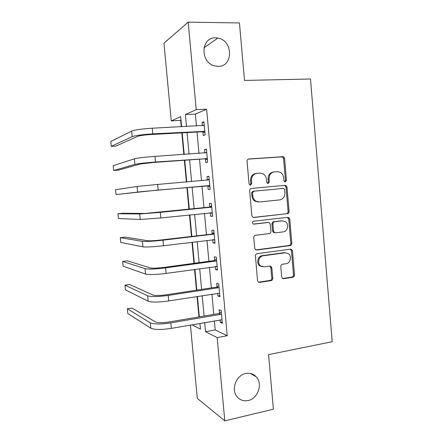 <?xml version="1.0" encoding="UTF-8"?>
<svg xmlns="http://www.w3.org/2000/svg" width="443" height="443" viewBox="0 0 443 443"><rect width="100%" height="100%" fill="white"/><g stroke="black" fill="none" stroke-linecap="round" stroke-linejoin="round"><path stroke-width="0.66" d="M285.292 181.946L286.449 180.39L284.578 158.45L283.404 156.667L248.783 158.982C247.631 159.192 247.05 159.945 247.05 161.241L249.032 183.723L249.752 184.908L250.5 185.08L251.713 183.485L251.452 180.583C251.469 176.458 253.307 174.038 256.962 173.324L259.803 173.091L262.937 173.756C264.958 174.941 266.116 176.779 266.409 179.277L266.658 182.151L267.395 183.341L268.098 183.496L269.278 181.918L269.028 179.05C269.045 174.968 270.839 172.582 274.411 171.878L277.191 171.651L280.109 172.238C282.169 173.39 283.348 175.234 283.647 177.776L283.891 180.617L284.639 181.813L285.292 181.946M284.794 181.879L285.453 180.489L283.592 158.616L282.418 156.844L248.196 159.126M250.051 185.036L250.804 183.574L250.55 180.683L251.452 180.583M267.622 183.441L268.325 182.012L268.081 179.155L269.028 179.05M245.754 373.499C236.152 375.077 230.72 389.602 237.127 396.795C240.056 400.162 243.739 401.402 248.18 400.522C258.02 398.683 263.042 383.749 256.226 376.832C253.396 373.853 249.907 372.74 245.754 373.499M215.614 37.854C200.773 36.979 199.887 62.524 214.645 65.874L218.172 66.345C233.511 66.854 233.239 40.33 217.867 38.076L215.614 37.854M281.693 276.919L282.435 278.354L283.703 278.686L292.878 277.268C293.964 276.98 294.506 276.21 294.506 274.959L292.463 250.954L291.627 249.437L290.481 249.16L257.117 253.673C255.982 253.955 255.412 254.736 255.406 256.021L257.577 280.613L258.275 282.008L259.648 282.401L271.072 280.635C272.19 280.336 272.75 279.555 272.75 278.293L271.847 267.882L271.088 266.426L269.804 266.088L264.15 266.902L260.628 265.938C256.946 263.303 258.745 256.17 263.175 255.799L285.131 252.787L288.277 253.562C292.098 255.982 290.508 263.325 286.067 263.735L282.457 264.255C281.36 264.537 280.807 265.313 280.801 266.57L281.693 276.919M181.032 120.319L171.264 120.911L163.965 43.165L188.186 22.15L239.453 22.942L244.503 80.438L310.488 78.998L332.206 341.725L268.585 354.633L273.381 409.205L224.795 420.85L197.307 398.395L190.424 325.035M188.186 22.15L196.221 109.642L185.395 114.527L186.503 126.499M214.373 320.859L215.209 329.957L227.231 335.722L206.621 109.233L196.221 109.642M227.231 335.722L217.153 337.588L224.795 420.85M287.457 213.742C288.548 213.493 289.096 212.745 289.102 211.488L287.031 187.239L285.979 185.545L285.032 185.346L251.375 188.452C250.229 188.69 249.653 189.449 249.647 190.739L251.84 215.586L252.743 217.181L253.933 217.48L286.46 213.736C287.551 213.493 288.094 212.74 288.1 211.488L286.04 187.317L284.982 185.628L284.196 185.423M289.755 219.174L291.81 243.307C291.81 244.558 291.261 245.317 290.171 245.588L256.796 250.024L255.506 249.675L254.714 248.185L253.784 237.614C253.789 236.335 254.36 235.554 255.5 235.288L269.239 233.594C270.363 233.328 270.922 232.564 270.922 231.296L270.324 224.346L269.422 222.768L268.275 222.491L253.944 224.147L253.091 223.931C252.145 222.735 252.344 221.827 253.684 221.212L287.762 217.336L288.814 217.574L289.755 219.174L288.753 219.152L290.802 243.207L291.81 243.307M206.621 109.233L195.369 114.106L196.465 126M197.019 132.047L198.985 153.428M199.516 159.192L201.493 180.733M201.997 186.226L203.979 207.767M204.489 213.349L206.444 234.591M206.975 240.399L208.897 261.298M209.45 267.334L211.344 287.895M211.92 294.152L213.775 314.38M202.905 131.992L203.232 135.53L205.137 134.905L203.941 121.781L202.041 122.512L202.335 125.707M205.38 159.037L205.702 162.559L207.623 162.155L206.432 149.086L204.516 149.596L204.832 153.034M207.845 185.966L208.166 189.471L210.104 189.288L208.913 176.281L206.986 176.569L207.307 180.079M210.298 212.784L210.613 216.273L212.568 216.306L211.389 203.354L209.439 203.426L209.76 206.92M212.756 239.691L213.055 242.963L215.027 243.213L213.847 230.31L211.887 230.166L212.203 233.649M215.209 266.525L215.486 269.538L217.469 270.003L216.3 257.156L214.318 256.796L214.639 260.262M217.657 293.249L217.906 296.002L219.905 296.677L218.737 283.885L216.743 283.315L217.059 286.765M220.088 319.863L220.315 322.354L222.331 323.24L221.168 310.504L219.163 309.718L219.473 313.157M180.672 120.479L181.259 126.759M181.824 132.867L183.834 154.446M184.377 160.266L186.403 182.007M186.918 187.55L188.939 209.295M189.466 214.927L191.465 236.368M192.007 242.232L193.973 263.33M194.538 269.416L196.47 290.176M197.057 296.489L198.962 316.906M181.63 126.742L180.689 116.653L171.264 120.911M191.858 324.785L200.469 329.143L199.931 323.379M199.322 316.845L197.423 296.428M196.836 290.121L194.903 269.366M194.339 263.28L192.373 242.188M191.83 236.329L189.831 214.888M189.311 209.257L187.284 187.522M186.769 181.979L184.748 160.239M184.205 154.419L182.195 132.845M204.677 322.548L205.53 331.707L217.153 337.588M187.068 132.584L189.061 154.092M189.598 159.895L191.609 181.569M192.124 187.096L194.134 208.769M194.654 214.384L196.631 235.754M197.174 241.601L199.123 262.627M199.688 268.696L201.604 289.39M202.191 295.68L204.073 316.036M195.369 114.106L185.395 114.527M215.209 329.957L205.53 331.707M202.041 122.512L203.996 122.418M204.516 149.596L206.466 149.468M206.986 176.569L208.924 176.408M210.613 216.273L212.546 216.068M213.055 242.963L214.982 242.72M215.486 269.538L217.402 269.266M217.906 296.002L219.817 295.697M220.315 322.354L222.22 322.022M273.901 171.945L273.447 172.006C269.887 172.704 268.098 175.09 268.081 179.155M256.397 173.401L256.037 173.446C252.394 174.16 250.566 176.569 250.55 180.683M253.291 217.43L286.46 213.736M284.666 189.748L283.941 188.563L283.265 188.425L253.734 191.204L252.532 192.805L252.798 195.856C253.064 198.165 254.099 199.92 255.899 201.122L259.465 201.969L279.616 199.92C283.149 199.162 284.915 196.764 284.927 192.733L284.666 189.748M258.54 202.002L254.985 201.161C253.186 199.959 252.156 198.215 251.89 195.911L251.624 192.866L252.826 191.271L283.265 188.425M255.893 249.902L289.168 245.483C290.254 245.212 290.802 244.453 290.802 243.207M267.832 222.475L253.357 224.075M283.243 231.872C287.856 231.545 289.307 223.842 285.192 221.539L282.296 220.869L274.599 221.76C273.486 222.015 272.932 222.774 272.927 224.042L273.525 230.975L274.4 232.531L275.557 232.819L283.243 231.872M274.594 232.752L273.436 232.47L272.567 230.919L271.969 224.008C271.969 222.74 272.528 221.982 273.636 221.727L281.316 220.841M288.753 219.152L287.407 217.375M285.779 252.743L285.131 252.787M262.201 266.764L259.698 265.767C256.026 263.142 257.826 256.032 262.245 255.661L284.14 252.66M258.535 282.197L270.119 280.419C271.232 280.12 271.792 279.345 271.792 278.082L270.889 267.705L269.853 266.077M282.64 278.486L291.871 277.069C292.95 276.775 293.493 276.011 293.499 274.765L291.455 250.832L290.364 249.176M204.267 125.352L152.27 128.204L152.807 133.852L204.81 131.338M203.127 125.668L204.245 125.109M204.937 132.734L202.29 131.765L151.273 134.506C144.523 134.938 139.966 135.558 137.607 136.361L116.033 146.063L111.276 146.345L132.213 136.654C135.708 135.442 142.574 134.511 152.807 133.852M111.276 146.345L110.794 141.505L131.676 131.089C135.165 129.799 142.026 128.835 152.27 128.204M202.29 131.765L204.19 131.111M206.759 152.641L154.956 156.385L155.493 162.005L207.302 158.605M205.037 153.018L206.709 152.148M207.407 159.74L204.766 158.821L153.942 162.426L140.276 163.993L118.403 170.151L113.663 170.5L134.905 164.381C138.432 163.578 145.293 162.786 155.493 162.005M113.663 170.5L113.186 165.676L134.367 158.843C137.889 157.963 144.75 157.143 154.956 156.385M204.766 158.821L206.682 158.389M209.24 179.819L157.63 184.443L158.168 190.036L209.777 185.755M206.947 180.273L209.168 179.072M209.86 186.636L207.23 185.761L142.934 191.514L116.038 194.56L158.168 190.036M116.038 194.56L115.562 189.754L137.048 186.47L157.63 184.443M207.23 185.761L209.162 185.551M211.71 206.875L145.055 213.443L122.645 213.271L117.932 213.742L139.717 213.98L160.3 212.374L211.139 207.197M117.932 213.742L118.403 218.526L140.254 219.468L160.831 217.945L212.247 212.79M209.196 207.235L211.616 205.884M212.308 213.415L210.181 212.745M214.168 233.821L161.346 239.951C154.685 240.693 150.133 240.953 147.691 240.743L124.992 237.099L120.291 237.636L142.375 241.374C145.991 241.701 152.846 241.302 162.952 240.184L213.604 234.148M120.291 237.636L120.762 242.41L142.906 246.84C146.528 247.244 153.383 246.873 163.478 245.732L214.705 239.707M211.643 233.97L214.058 232.586M214.739 240.084L213.221 239.63M216.616 260.65L216.051 260.988L214.08 260.595L163.971 267.411C157.326 268.231 152.78 268.403 150.315 267.932L127.329 260.838L122.639 261.448L145.022 268.646C148.665 269.372 155.526 269.111 165.593 267.871L216.051 260.988M122.639 261.448L123.11 266.193L145.553 274.084C149.202 274.887 156.058 274.66 166.119 273.397L217.153 266.514M214.08 260.595L216.483 259.172M217.164 266.636L216.25 266.381M219.058 287.369L218.493 287.712L216.505 287.108L166.579 294.75C159.962 295.647 155.41 295.73 152.935 294.999L129.655 284.495L124.981 285.165L147.657 295.802C151.334 296.915 158.19 296.793 168.224 295.437L218.493 287.712M124.981 285.165L125.452 289.894L148.184 301.218C151.866 302.414 158.716 302.32 168.744 300.935L219.59 293.205M216.505 287.108L218.897 285.646M221.483 313.971L220.924 314.32L218.92 313.506L169.182 321.972C162.587 322.947 158.035 322.941 155.537 321.95L131.97 308.057L127.318 308.788L150.282 322.842C153.987 324.342 160.837 324.359 170.843 322.886L220.924 314.32M127.318 308.788L127.783 313.506L150.808 328.235C154.518 329.813 161.368 329.858 171.363 328.363L222.015 319.78M218.92 313.506L221.306 312.01M285.453 180.489L286.449 180.39M250.804 183.574L251.713 183.485M268.325 182.012L269.278 181.918M248.39 159.054L248.783 158.982M281.582 156.689L282.568 156.512M283.592 158.616L284.578 158.45M253.485 217.469L253.933 217.48M286.04 187.317L287.031 187.239M288.1 211.488L289.102 211.488M252.826 191.271L253.734 191.204M251.624 192.866L252.532 192.805M251.89 195.911L252.798 195.856M289.168 245.483L290.171 245.588M255.904 249.907L256.796 250.024M267.328 222.458L268.275 222.491M253.562 224.136L253.944 224.147M273.636 221.727L274.599 221.76M271.969 224.008L272.927 224.042M272.567 230.919L273.525 230.975M262.245 255.661L263.175 255.799M270.889 267.705L271.847 267.882M271.792 278.082L272.75 278.293M270.119 280.419L271.072 280.635M258.723 282.174L259.648 282.401M291.455 250.832L292.463 250.954M293.499 274.765L294.506 274.959M291.871 277.069L292.878 277.268M282.717 278.475L283.703 278.686M131.676 131.089L132.213 136.654M134.367 158.843L134.905 164.381M137.048 186.47L137.585 191.985M160.3 212.374L160.831 217.945M139.717 213.98L140.254 219.468M162.952 240.184L163.478 245.732M142.375 241.374L142.906 246.84M165.593 267.871L166.119 273.397M145.022 268.646L145.553 274.084M168.224 295.437L168.744 300.935M147.657 295.802L148.184 301.218M170.843 322.886L171.363 328.363M150.282 322.842L150.808 328.235M203.941 47.822L217.867 38.076M250.35 373.46L256.226 376.832M282.418 156.844L283.404 156.667M284.982 185.628L285.979 185.545M254.985 201.161L255.899 201.122M273.436 232.47L274.4 232.531M287.817 217.557L288.814 217.574M259.698 265.767L260.628 265.938M270.13 266.254L271.088 266.426M290.625 249.32L291.627 249.437"/></g></svg>
